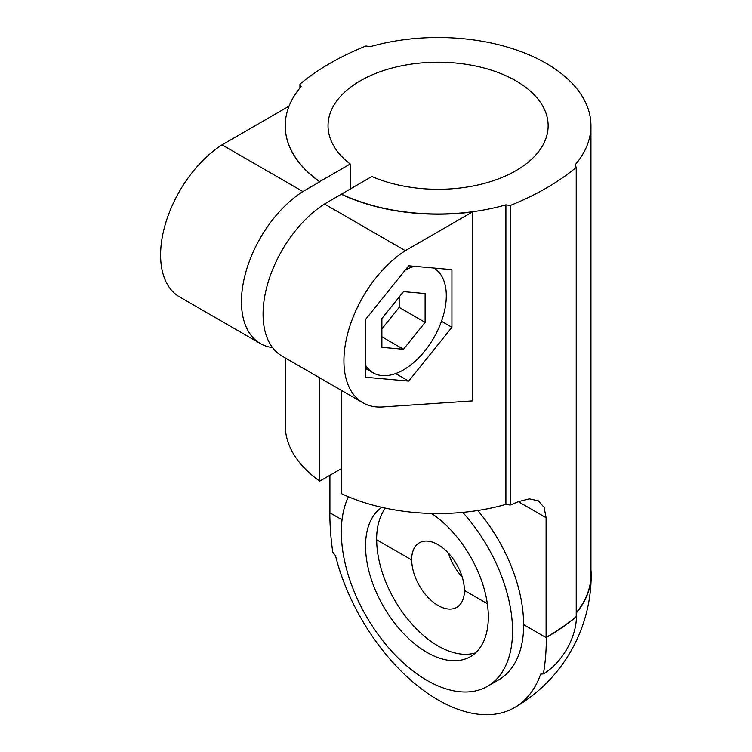 <?xml version="1.0" encoding="UTF-8"?>
<svg xmlns="http://www.w3.org/2000/svg" width="752" height="752" viewBox="0 0 752 752"><rect width="100%" height="100%" fill="white"/><g stroke="black" fill="none" stroke-linecap="round" stroke-linejoin="round"><path stroke-width="1.13" d="M433.791 268.041A60.536 34.949 -60 0 1 443.041 316.554A60.536 34.949 -60 0 1 403.504 369.871A60.536 34.949 -60 0 1 373.236 372.87A60.536 34.949 -60 0 1 365.453 365.058M405.281 270.043A60.536 34.949 -60 0 1 414.549 266.321M403.504 291.626L381.884 318.519L381.884 347.339L403.504 349.276L425.115 322.382L425.115 293.553L403.504 291.626M381.884 328.915L399.18 307.399L425.115 322.382M381.884 336.793L403.504 349.276M399.18 307.399L399.18 297.002M464.463 590.489A37.299 21.535 -120 0 1 456.737 607.362A37.299 21.535 -120 0 1 428.038 597.408A37.299 21.535 -120 0 1 411.72 559.93L376.611 539.767A86.818 50.13 -120 0 1 385.438 508.136M405.347 250.689A91.594 52.884 120 0 0 348.232 331.529A91.594 52.884 120 0 0 362.896 402.762A91.594 52.884 120 0 0 382.524 406.964L472.463 400.901L472.463 211.942L405.347 250.689L324.497 204.018L371.826 176.485A110.055 63.544 0 0 0 487.183 182.623A110.055 63.544 0 0 0 548.142 125.753A110.055 63.544 0 0 0 438.087 62.209A110.055 63.544 0 0 0 328.032 125.753A110.055 63.544 0 0 0 350.216 164.002L350.216 188.968M341.352 194.082A152.853 88.247 0 0 0 505.908 204.845L510.204 205.503A262.918 151.791 0 0 0 576.229 167.386L575.083 164.904A152.853 88.247 0 0 0 590.95 125.753A152.853 88.247 0 0 0 370.275 46.662L365.97 45.994A262.918 151.791 0 0 0 299.945 84.111L301.101 86.593A152.853 88.247 0 0 0 285.234 125.753L285.234 125.951A152.853 88.247 180 0 0 319.732 181.796L302.877 191.534L222.028 144.854A91.594 52.884 120 0 0 164.914 225.685A91.594 52.884 120 0 0 179.578 296.927L260.427 343.608A91.594 52.884 120 0 0 272.534 347.603M289.041 106.164L222.028 144.854M472.463 211.942A152.853 88.247 180 0 1 341.352 194.279M285.234 125.753A152.853 88.247 0 0 0 319.732 181.599L350.216 164.002M302.877 191.534A91.594 52.884 120 0 0 245.763 272.365A91.594 52.884 120 0 0 260.427 343.608M451.924 327.308L451.924 269.658L408.693 265.794L365.453 319.581L365.453 377.231L408.693 381.095L451.924 327.308L441.49 321.283M518.316 501.659L529.361 498.867L538.329 500.813L544.091 507.346L546.093 517.696L518.316 501.659A262.918 151.791 180 0 1 510.204 505.043L505.908 504.376L505.908 204.845M510.204 505.043L510.204 205.503M505.908 504.376A152.853 88.247 180 0 1 341.352 493.622L341.352 390.326M362.896 402.762L282.047 356.091A91.594 52.884 -60 0 1 267.383 284.848A91.594 52.884 -60 0 1 324.497 204.018M341.352 468.656L319.732 481.139L319.732 377.852M477.755 510.514A121.063 69.898 -120 0 1 523.608 624.63L546.093 637.611A262.918 151.791 0 0 0 546.178 637.564L546.178 637.367A262.918 151.791 180 0 0 576.229 616.593L576.229 167.386M546.093 637.611L546.093 517.696M342.038 519.801L329.912 512.808L329.912 475.264M299.945 87.975L299.945 84.111M590.95 125.753L590.95 574.96A152.853 88.247 180 0 1 576.229 612.739M546.178 637.367L546.347 637.461A262.918 151.791 180 0 0 576.408 616.696L576.229 616.311M590.95 569.969A153.098 88.388 180 0 1 591.194 574.96A153.098 88.388 180 0 1 576.229 613.068M329.827 512.46A262.918 151.791 -120 0 0 332.788 552.288L335.505 555.672A153.098 88.398 -120 0 0 514.641 707.547A153.098 88.398 -120 0 0 540.669 674.121L543.395 673.886A262.918 151.791 -120 0 0 546.347 637.461M348.43 496.762A121.063 69.898 -120 0 0 426.929 680.344A121.063 69.898 -120 0 0 487.465 686.341L498.623 679.902A121.063 69.898 -120 0 0 523.693 624.686M411.626 559.986A37.299 21.535 -120 0 1 419.353 542.812A37.299 21.535 -120 0 1 448.136 552.842A37.299 21.535 -120 0 1 464.379 590.433L487.334 603.696M395.655 373.565L408.693 381.095M576.408 616.696A46.699 26.959 -60 0 1 543.395 673.886M487.465 686.341A121.063 69.898 -120 0 0 462.743 512.385M381.847 507.356A86.818 50.13 -120 0 0 370.689 577.433A86.818 50.13 -120 0 0 426.929 652.388A86.818 50.13 -120 0 0 470.348 656.693A86.818 50.13 -120 0 0 484.495 590.076A86.818 50.13 -120 0 0 431.526 513.456M376.696 539.814A86.818 50.13 -120 0 0 438.087 645.949A86.818 50.13 -120 0 0 475.565 652.849M448.465 553.199A37.299 21.535 -120 0 0 462.207 577M319.732 481.139A152.853 88.247 180 0 1 285.234 425.294L285.234 357.924M365.453 368.377L373.236 372.87M514.641 707.547A153.098 153.098 0 0 0 591.194 574.96"/></g></svg>
